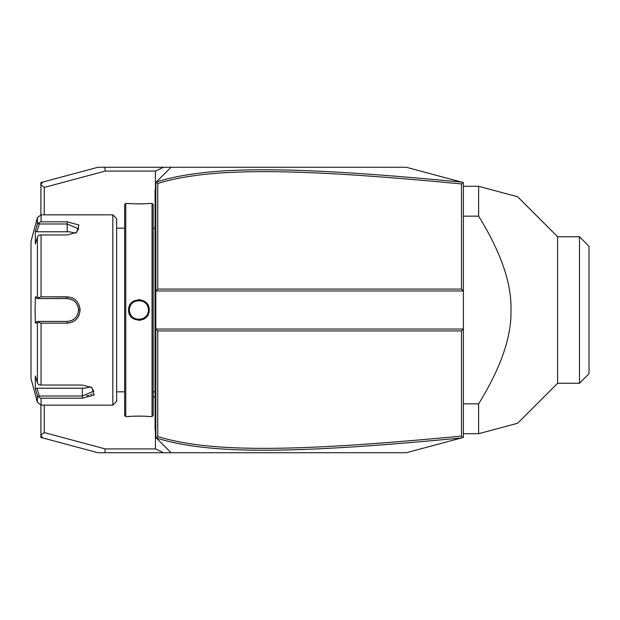 <?xml version="1.0" encoding="UTF-8"?>
<svg xmlns="http://www.w3.org/2000/svg" width="620" height="620" viewBox="0 0 620 620"><rect width="100%" height="100%" fill="white"/><g stroke="black" fill="none" stroke-linecap="round" stroke-linejoin="round"><path stroke-width="0.93" d="M159.65 178.684L171.074 167.268L406.302 167.268L463.396 182.567L463.396 329.034L155.845 329.034L155.845 437.511L156.263 437.921L157.751 436.503C211.451 453.166 299.103 451.561 461.489 436.069L461.489 330.933L157.751 330.933L155.845 329.034L155.845 290.966L463.396 290.966L461.489 289.067L461.489 183.931C299.468 168.493 211.753 166.78 157.751 183.497L157.751 289.067L461.489 289.067M156.286 182.048L171.074 167.268L163.541 167.268L155.434 171.074L155.434 189.751M42.733 182.071L40.897 184.466L40.897 182.567L97.991 167.268L163.541 167.268M155.434 430.249L155.434 448.927L163.541 452.732L97.991 452.732L40.897 437.433L40.897 405.154M163.541 452.732L171.074 452.732L159.65 441.316M461.489 330.933L463.396 329.034L463.396 437.433L406.302 452.732L171.074 452.732L156.263 437.921M462.822 182.412L461.489 183.931M461.512 182.055C298.67 166.586 210.862 164.819 156.333 182.001L155.845 182.489L155.845 290.966L157.751 289.067M462.822 437.588L461.489 436.069M156.286 437.953L156.31 437.976C210.552 455.127 298.298 453.468 461.512 437.945M155.434 448.927L105.284 448.927L104.788 452.732M44.26 214.846L44.26 187.426L105.284 171.074L155.434 171.074M44.26 405.154L44.26 432.574L105.284 448.927M105.284 171.074L104.788 167.268M40.897 214.846L40.897 184.845L44.26 187.426M40.897 435.535L42.733 437.929M44.26 432.574L40.897 435.155M156.263 182.078L157.751 183.497M157.751 330.933L157.751 436.503M155.845 226.378L155.085 226.447L155.085 190.867L155.845 190.1L155.085 190.867L155.085 190.1L155.845 189.34M155.085 226.447L155.085 237.491L155.845 237.569M155.845 382.431L155.085 382.509L155.085 237.491M155.085 382.509L155.085 393.553L155.845 393.623M155.845 430.66L155.085 429.9L155.085 393.553M155.085 429.133L155.845 429.9L155.085 429.133M155.085 392.599A3.805 3.805 0 0 0 155.008 391.825L155.008 228.176A3.805 3.805 0 0 0 155.085 227.401M153.179 310L153.179 204.569L152.04 203.422L152.04 416.578L153.179 415.431L153.179 228.168L155.008 228.176M152.04 416.578L149.188 416.578C149.792 416.028 128.038 416.028 128.627 416.578L125.775 416.578L125.775 203.422L129.061 203.469M128.627 310C128.03 296.639 149.784 296.639 149.188 310C149.784 323.361 128.03 323.361 128.627 310L129.394 310C128.797 297.724 149.017 297.724 148.42 310C149.017 322.276 128.797 322.276 129.394 310A9.517 9.517 0 0 1 129.41 309.45M140.678 299.801L138.865 299.646M130.03 203.554L132.153 203.709M133.385 203.779L134.664 203.84M136.075 203.887L137.407 203.918M138.911 203.926L140.422 203.918M141.74 203.887L143.15 203.84M144.429 203.786L145.7 203.709M147.785 203.554L148.754 203.469M152.04 203.422L149.188 203.422C149.776 203.972 128.022 203.972 128.627 203.422M128.635 310.233L128.681 311.046M129.371 313.852L129.689 314.572M131.324 316.983L133.595 318.858M138.911 320.354L140.756 320.183M142.515 319.695L144.522 318.672M146.514 316.96L149.188 310L148.42 310A9.517 9.517 0 0 0 148.405 309.45M149.188 416.578L148.754 416.532M147.785 416.446L145.7 416.291M144.429 416.214L143.15 416.16M141.74 416.113L140.399 416.082M138.903 416.074L137.392 416.082M136.075 416.113L134.649 416.16M133.385 416.221L132.153 416.291M130.03 416.446L129.061 416.532M125.775 416.578L124.635 415.431L124.635 204.569L125.775 203.422M112.832 214.846L112.832 405.154L116.638 401.349L116.638 218.651L112.832 214.846L41.059 214.846L41.059 221.805L67.162 221.805L41.059 221.805L38.642 222.898L37.386 224.331L37.386 217.667L41.059 214.846M41.059 296.848L38.642 297.716L37.386 297.003L37.386 237.328L35.348 243.978L35.348 230.981L36.921 231.772L39.308 223.983L67.162 223.983L67.162 221.805L78.965 225.037L76.725 232.376L67.162 234.957L41.059 234.957L41.059 296.848L67.162 296.848C74.974 297.592 79.29 301.979 80.104 310C79.282 318.029 74.966 322.416 67.162 323.152L69.68 322.896M74.95 299.499L73.974 298.825M72.509 298.026L71.742 297.701M69.517 297.065L48.128 296.848M37.386 237.328L38.642 235.181L41.059 234.957M48.128 323.152L67.162 323.152L41.059 323.152L41.059 385.043L38.642 384.819L37.386 382.672L37.386 322.997L35.348 323.005L35.077 310L35.348 296.996L36.921 298.584L39.308 298.584L38.642 297.716M39.308 298.584L67.162 298.584C74.075 299.251 77.88 303.056 78.577 310C77.88 316.944 74.075 320.749 67.162 321.416L36.921 321.416L67.162 321.416A11.416 11.416 0 0 0 67.766 321.4M72.067 322.168L72.525 321.974M74.02 321.152L75.098 320.385M76.384 319.222L77.159 318.347M77.895 317.339L79.112 315.053M41.059 385.043L82.382 385.043L91.954 387.624L94.186 394.971L82.382 398.195L41.059 398.195L41.059 405.154L112.832 405.154M78.554 228.571L78.306 227.703M39.308 223.983L38.642 222.898M36.921 231.772L67.162 231.772L67.162 223.983L78.577 228.912L76.121 232.748M35.348 230.981L37.386 224.331M36.673 393.351L37.386 395.669L37.386 402.334L31 378.51L31 241.49L37.386 217.667M35.348 296.996L37.386 297.003M36.921 298.584L67.162 298.584A11.416 11.416 0 0 1 67.766 298.6M68.371 298.646A11.416 11.416 0 0 1 70.231 299.003M70.773 299.166A11.416 11.416 0 0 1 71.928 299.623M73.02 300.204A11.416 11.416 0 0 1 73.547 300.537M74.051 300.894A11.416 11.416 0 0 1 74.54 301.281M75.005 301.7A11.416 11.416 0 0 1 75.439 302.142M76.609 303.591A11.416 11.416 0 0 1 76.942 304.118M77.523 305.211A11.416 11.416 0 0 1 77.771 305.776M78.314 307.551A11.416 11.416 0 0 1 78.515 308.768M78.562 309.38A11.416 11.416 0 0 1 78.562 310.62M78.515 311.232A11.416 11.416 0 0 1 78.314 312.449M77.771 314.224A11.416 11.416 0 0 1 77.523 314.79M76.942 315.89A11.416 11.416 0 0 1 76.609 316.409M75.439 317.866A11.416 11.416 0 0 1 74.997 318.3M74.54 318.719A11.416 11.416 0 0 1 74.051 319.106M73.547 319.471A11.416 11.416 0 0 1 73.02 319.804M71.92 320.377A11.416 11.416 0 0 1 70.773 320.835M69.579 321.16A11.416 11.416 0 0 1 68.371 321.354M37.386 322.997L38.642 322.284L41.059 323.152M35.348 323.005L36.921 321.416M39.308 321.416L38.642 322.284M91.349 387.252L93.806 391.088L82.382 396.017L39.308 396.017L38.642 397.102L41.059 398.195M35.611 389.872L37.386 395.669L38.642 397.102M86.575 395.731L88.776 395.289M90.66 394.653L92.117 393.863M39.308 396.017L36.921 388.228L35.348 389.019L35.348 376.022L37.386 382.672M90.218 386.671A11.416 5.712 0 0 1 82.382 388.228L36.921 388.228M67.162 231.772A11.416 5.712 180 0 1 74.989 233.329M129.456 308.899A9.517 9.517 0 0 1 129.534 308.357M129.65 307.815A9.517 9.517 0 0 1 129.789 307.28M129.96 306.753A9.517 9.517 0 0 1 130.665 305.249M131.277 304.312A9.517 9.517 0 0 1 132.378 303.079M132.788 302.707A9.517 9.517 0 0 1 133.222 302.366M133.68 302.048A9.517 9.517 0 0 1 134.641 301.498M135.144 301.258A9.517 9.517 0 0 1 135.656 301.056M136.183 300.886A9.517 9.517 0 0 1 136.718 300.739M137.26 300.63A9.517 9.517 0 0 1 137.803 300.545M138.353 300.499A9.517 9.517 0 0 1 138.872 300.483M138.911 300.483A9.517 9.517 0 0 1 139.461 300.499M140.012 300.545A9.517 9.517 0 0 1 140.554 300.63M141.096 300.739A9.517 9.517 0 0 1 141.631 300.886M142.158 301.056A9.517 9.517 0 0 1 142.67 301.258M143.174 301.498A9.517 9.517 0 0 1 144.135 302.048M144.592 302.366A9.517 9.517 0 0 1 145.026 302.707M145.436 303.079A9.517 9.517 0 0 1 146.537 304.312M147.157 305.249A9.517 9.517 0 0 1 147.855 306.753M148.025 307.28A9.517 9.517 0 0 1 148.172 307.815M148.281 308.357A9.517 9.517 0 0 1 148.358 308.899M129.394 310A9.517 9.517 0 0 0 129.41 310.55M129.456 311.101A9.517 9.517 0 0 0 129.534 311.643M129.65 312.185A9.517 9.517 0 0 0 129.789 312.72M129.96 313.247A9.517 9.517 0 0 0 130.169 313.759M130.401 314.262A9.517 9.517 0 0 0 130.665 314.751M131.277 315.688A9.517 9.517 0 0 0 132.378 316.921M132.788 317.293A9.517 9.517 0 0 0 133.222 317.634M133.68 317.952A9.517 9.517 0 0 0 134.641 318.502M135.144 318.742A9.517 9.517 0 0 0 135.656 318.944M136.183 319.114A9.517 9.517 0 0 0 136.718 319.261M137.26 319.37A9.517 9.517 0 0 0 137.803 319.455M138.353 319.502A9.517 9.517 0 0 0 139.461 319.502M140.012 319.455A9.517 9.517 0 0 0 140.554 319.37M141.096 319.261A9.517 9.517 0 0 0 141.631 319.114M142.158 318.944A9.517 9.517 0 0 0 142.67 318.742M143.174 318.502A9.517 9.517 0 0 0 144.135 317.952M144.592 317.634A9.517 9.517 0 0 0 145.026 317.285M145.436 316.921A9.517 9.517 0 0 0 146.537 315.688M147.157 314.751A9.517 9.517 0 0 0 147.413 314.262M147.653 313.759A9.517 9.517 0 0 0 147.855 313.247M148.025 312.72A9.517 9.517 0 0 0 148.172 312.185M148.281 311.643A9.517 9.517 0 0 0 148.358 311.101M148.405 310.55A9.517 9.517 0 0 0 148.42 310M463.396 216.163L478.617 216.163C500.914 252.208 511.702 283.487 510.973 310C511.702 336.521 500.914 367.792 478.617 403.837L463.396 403.837M463.396 186.294L478.617 186.294L478.617 216.163M463.396 433.706L478.617 433.706L478.617 403.837M478.617 433.706L517.615 423.259L478.617 433.706M579.483 383.269L579.483 236.731L589 246.249L589 373.752L579.483 383.269L557.597 383.269L557.597 236.731L517.615 196.742L506.284 193.711M480.306 186.752L505.595 193.525M478.617 186.294L517.615 196.742L478.617 186.294M155.085 211.04L155.845 211.04L155.085 211.04M155.085 218.69L155.845 218.69M155.085 245.256L155.845 245.256M155.085 374.744L155.845 374.744M155.085 401.311L155.845 401.311M155.085 408.96L155.845 408.96M67.162 296.848L67.162 298.584M80.104 310L78.577 310M67.162 323.152L67.162 321.416M82.382 398.195L82.382 388.228M153.179 396.335A22.839 22.839 0 0 0 155.085 397.327M124.635 391.832L116.638 391.832L124.635 391.825M155.008 391.825L153.179 391.825M124.635 228.176L116.638 228.176M37.386 402.334L41.059 405.154M557.597 383.269L517.615 423.259M579.483 236.731L557.597 236.731"/></g></svg>

